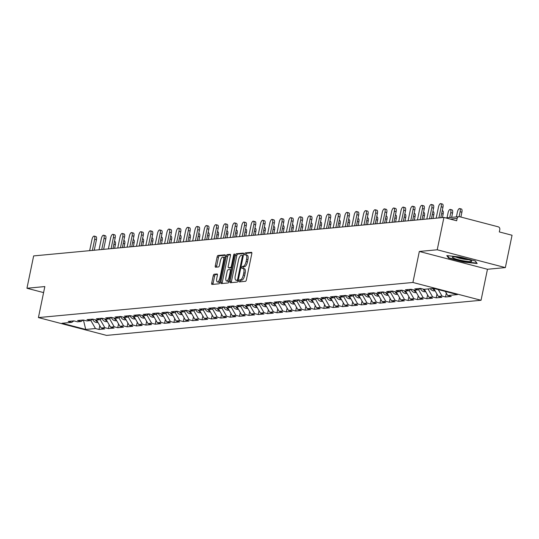 <?xml version="1.0" encoding="UTF-8"?>
<svg xmlns="http://www.w3.org/2000/svg" width="539" height="539" viewBox="0 0 539 539"><rect width="100%" height="100%" fill="white"/><g stroke="black" fill="none" stroke-linecap="round" stroke-linejoin="round"><path stroke-width="0.81" d="M239.04 280.934A1.044 0.391 -75.3 0 0 239.188 281.904A1.044 0.391 -75.3 0 0 239.242 281.904L245.501 281.318A1.489 0.559 -75.3 0 0 246.39 279.815L251.794 253.728A1.489 0.559 -75.3 0 0 251.585 252.34A1.489 0.559 -75.3 0 0 251.504 252.333L245.245 252.919A1.044 0.391 -75.3 0 0 244.618 253.97A1.044 0.391 -75.3 0 0 244.767 254.94A1.044 0.391 -75.3 0 0 244.821 254.947L245.636 254.873A4.777 1.799 -75.3 0 1 245.878 254.893A4.777 1.799 -75.3 0 1 246.559 259.333L246.107 261.509A4.777 1.799 -75.3 0 1 243.264 266.32L242.456 266.401A1.044 0.391 -75.3 0 0 241.829 267.452A1.044 0.391 -75.3 0 0 241.977 268.422A1.044 0.391 -75.3 0 0 242.031 268.429L242.84 268.348A4.777 1.799 -75.3 0 1 243.089 268.368A4.777 1.799 -75.3 0 1 243.769 272.815L243.318 274.984A4.777 1.799 -75.3 0 1 240.468 279.802L239.66 279.876A1.044 0.391 -75.3 0 0 239.04 280.934M244.207 268.705A4.777 1.799 -75.3 0 1 244.45 268.725A4.777 1.799 -75.3 0 1 245.13 273.165L244.679 275.341A4.777 1.799 -75.3 0 1 241.836 280.159L241.021 280.233A1.044 0.391 -75.3 0 0 240.401 281.284A1.044 0.391 -75.3 0 0 240.354 281.803M251.848 252.784L246.606 253.276A1.044 0.391 -75.3 0 0 245.986 254.327A1.044 0.391 -75.3 0 0 245.939 254.907M246.997 255.23A4.777 1.799 -75.3 0 1 247.246 255.243A4.777 1.799 -75.3 0 1 247.92 259.69L247.468 261.86A4.777 1.799 -75.3 0 1 244.625 266.677L243.817 266.751A1.044 0.391 -75.3 0 0 243.19 267.809A1.044 0.391 -75.3 0 0 243.15 268.382M214.118 274.243A1.489 0.559 -75.3 0 0 213.228 275.746L211.712 283.069A1.489 0.559 -75.3 0 0 211.921 284.457A1.489 0.559 -75.3 0 0 212.002 284.457L218.955 283.81A1.489 0.559 -75.3 0 0 219.845 282.301L225.248 256.214A1.489 0.559 -75.3 0 0 225.032 254.826A1.489 0.559 -75.3 0 0 224.958 254.819L218.005 255.473A1.489 0.559 -75.3 0 0 217.116 256.975L215.283 265.821A1.489 0.559 -75.3 0 0 215.499 267.209A1.489 0.559 -75.3 0 0 215.573 267.209L218.551 266.933A1.489 0.559 -75.3 0 0 219.44 265.431L220.35 261.044A3.989 1.502 -75.3 0 1 222.93 257.036A3.989 1.502 -75.3 0 1 223.496 260.748L219.939 277.922A3.989 1.502 -75.3 0 1 217.358 281.931A3.989 1.502 -75.3 0 1 216.793 278.218L217.385 275.355A1.489 0.559 -75.3 0 0 217.17 273.967A1.489 0.559 -75.3 0 0 217.096 273.96L214.118 274.243L215.479 274.6A1.489 0.559 -75.3 0 0 214.589 276.103L213.073 283.42A1.489 0.559 -75.3 0 0 213.026 284.363M419.335 251.457L487.465 269.271L505.353 267.593L437.223 249.779L419.335 251.457L412.914 282.47L38.417 317.579L44.838 286.573L26.95 288.25L33.647 255.91L443.92 217.446L456.661 220.774L457.153 218.41L450.139 219.07M437.223 249.779L443.92 217.446M230.038 281.351A1.489 0.559 -75.3 0 0 230.247 282.739A1.489 0.559 -75.3 0 0 230.328 282.739L237.281 282.092A1.489 0.559 -75.3 0 0 238.171 280.583L243.574 254.496A1.489 0.559 -75.3 0 0 243.358 253.108A1.489 0.559 -75.3 0 0 243.284 253.101L236.331 253.754A1.489 0.559 -75.3 0 0 235.442 255.257L230.038 281.351L231.399 281.702A1.489 0.559 -75.3 0 0 231.352 282.645M228.118 282.948L221.165 283.602A1.489 0.559 -75.3 0 1 221.084 283.595A1.489 0.559 -75.3 0 1 220.875 282.207L226.279 256.119A1.489 0.559 -75.3 0 1 227.168 254.61L230.146 254.334A1.489 0.559 -75.3 0 1 230.22 254.341A1.489 0.559 -75.3 0 1 230.436 255.729L228.24 266.306A1.489 0.559 -75.3 0 0 228.455 267.694A1.489 0.559 -75.3 0 0 228.529 267.701L230.503 267.519A1.489 0.559 -75.3 0 0 231.393 266.01L233.677 254.994A1.044 0.391 -75.3 0 1 234.35 253.95A1.044 0.391 -75.3 0 1 234.499 254.92L229.008 281.446A1.489 0.559 -75.3 0 1 228.118 282.948M412.914 282.47L481.044 300.277L106.547 335.393L38.417 317.579M99.809 325.637L99.014 329.47L104.721 328.931L101.177 328.008L96.569 320.018M99.014 329.47L95.47 328.541L85.721 329.457L62.012 323.259L71.768 322.342L68.224 321.419L73.924 320.88L77.468 321.81L81.133 321.466L77.589 320.537L83.289 320.004L86.833 320.934L90.498 320.59L86.954 319.661L92.654 319.128L96.198 320.051L99.863 319.708L96.319 318.785L102.019 318.246L105.563 319.176L109.228 318.832L105.684 317.902L111.384 317.37L114.928 318.3L118.593 317.956L115.05 317.026L120.749 316.494L124.293 317.417L127.959 317.073L124.415 316.15L130.115 315.611L133.659 316.541L137.324 316.198L133.78 315.268L139.48 314.736L143.024 315.665L146.689 315.322L143.145 314.392L148.845 313.86L152.389 314.783L156.054 314.439L152.51 313.516L158.217 312.977L156.054 314.439M162.825 315.086A5.019 4.602 -95.4 0 1 161.767 313.907L158.217 312.977M161.754 313.907L165.419 313.563L161.875 312.633L167.582 312.101L165.419 313.563M172.19 314.21A5.019 4.602 -95.4 0 1 171.132 313.024L167.582 312.101M171.119 313.031L174.784 312.687L171.24 311.758L176.947 311.225L174.784 312.687M181.555 313.327A5.019 4.602 -95.4 0 1 180.498 312.148L176.947 311.225M180.484 312.148L184.149 311.805L180.605 310.882L186.312 310.343L189.849 311.272L193.514 310.929L189.971 309.999L195.677 309.467L199.214 310.397L202.88 310.053L199.336 309.123L205.042 308.591L202.88 310.053M209.658 310.693A5.019 4.602 -95.4 0 1 208.593 309.514L205.042 308.591M208.58 309.514L212.245 309.17L208.701 308.247L214.407 307.708L212.245 309.17M219.023 309.817A5.019 4.602 -95.4 0 1 217.958 308.638L214.407 307.708M217.951 308.638L221.61 308.295L218.066 307.365L223.773 306.832L221.61 308.295M228.388 308.941A5.019 4.602 -95.4 0 1 227.323 307.756L223.773 306.832M227.317 307.762L230.975 307.419L227.431 306.489L233.138 305.957L230.975 307.419M237.753 308.059A5.019 4.602 -95.4 0 1 236.688 306.88L233.138 305.957M236.682 306.88L240.34 306.536L236.796 305.613L242.503 305.074L240.34 306.536M247.118 307.183A5.019 4.602 -95.4 0 1 246.053 306.004L242.503 305.074M246.047 306.004L249.705 305.66L246.161 304.737L251.868 304.198L249.705 305.66M265.848 305.424A5.019 4.602 -95.4 0 1 264.784 304.245L261.233 303.322L259.07 304.784L255.412 305.128L251.868 304.198M259.07 304.784L255.526 303.855L261.233 303.322M264.777 304.245L268.435 303.902L264.892 302.979L270.598 302.44L268.435 303.902M275.213 304.548A5.019 4.602 -95.4 0 1 274.149 303.369L270.598 302.44M274.142 303.369L277.801 303.026L274.257 302.103L279.963 301.564L277.801 303.026M284.579 303.673A5.019 4.602 -95.4 0 1 283.514 302.487L279.963 301.564M283.507 302.494L287.166 302.15L283.622 301.22L289.328 300.688L287.166 302.15M293.944 302.79A5.019 4.602 -95.4 0 1 292.879 301.611L289.328 300.688M292.872 301.611L296.531 301.267L292.994 300.344L298.694 299.812L296.531 301.267M303.309 301.914A5.019 4.602 -95.4 0 1 302.244 300.735L298.694 299.812M302.238 300.735L305.896 300.391L302.359 299.468L308.059 298.929L305.896 300.391M312.674 301.038A5.019 4.602 -95.4 0 1 311.609 299.852L308.059 298.929M311.603 299.859L315.261 299.516L311.724 298.586L317.424 298.054L315.261 299.516M322.039 300.156A5.019 4.602 -95.4 0 1 320.974 298.977L317.424 298.054M320.968 298.977L324.626 298.633L321.089 297.71L326.789 297.178L324.626 298.633M331.404 299.28A5.019 4.602 -95.4 0 1 330.34 298.101L326.789 297.178M330.333 298.101L333.991 297.757L330.454 296.834L336.154 296.295L339.698 297.225L343.356 296.881L339.819 295.951L345.519 295.419L343.356 296.881M350.134 297.521A5.019 4.602 -95.4 0 1 349.07 296.342L345.519 295.419M349.063 296.342L352.728 295.999L349.184 295.076L354.884 294.543L352.728 295.999M359.5 296.645A5.019 4.602 -95.4 0 1 358.442 295.466L354.884 294.543M358.428 295.466L362.093 295.123L358.55 294.2L364.249 293.661L362.093 295.123M368.865 295.77A5.019 4.602 -95.4 0 1 367.807 294.59L364.249 293.661M367.793 294.59L371.459 294.247L367.915 293.317L373.615 292.785L371.459 294.247M378.23 294.887A5.019 4.602 -95.4 0 1 377.172 293.708L373.615 292.785M377.159 293.708L380.824 293.364L377.28 292.441L382.98 291.909L380.824 293.364M387.595 294.011A5.019 4.602 -95.4 0 1 386.537 292.832L382.98 291.909M386.524 292.832L390.189 292.488L386.645 291.565L392.345 291.026L390.189 292.488M396.96 293.135A5.019 4.602 -95.4 0 1 395.902 291.956L392.345 291.026M395.889 291.956L399.554 291.612L396.01 290.683L401.71 290.15L399.554 291.612M406.325 292.253A5.019 4.602 -95.4 0 1 405.267 291.073L401.71 290.15M405.254 291.073L408.919 290.73L405.375 289.807L411.075 289.275L408.919 290.73M415.69 291.377A5.019 4.602 -95.4 0 1 414.632 290.198L411.075 289.275M414.619 290.198L418.284 289.854L414.74 288.931L420.44 288.392L418.284 289.854M425.055 290.501A5.019 4.602 -95.4 0 1 423.998 289.322L420.44 288.392M423.984 289.322L433.74 288.405L457.449 294.604L447.693 295.52L445.342 291.437M446.326 293.149L445.537 296.976L451.237 296.443L447.693 295.52M445.537 296.976L441.993 296.052L438.328 296.396L433.72 288.405M436.961 294.024L436.166 297.858L441.872 297.319L438.328 296.396M436.166 297.858L432.628 296.928L428.963 297.272L424.355 289.288M427.595 294.9L426.8 298.734L432.507 298.202L428.963 297.272M426.8 298.734L423.263 297.811L419.598 298.155L414.99 290.164M418.23 295.783L417.435 299.61L423.142 299.078L419.598 298.155M417.435 299.61L413.898 298.687L410.233 299.03L405.624 291.04M408.865 296.659L408.07 300.493L413.777 299.953L410.233 299.03M408.07 300.493L404.533 299.563L400.868 299.906L396.259 291.922M399.5 297.535L398.705 301.368L404.412 300.836L400.868 299.906M398.705 301.368L395.168 300.445L391.503 300.789L386.894 292.798M390.135 298.417L389.34 302.244L395.047 301.712L391.503 300.789M389.34 302.244L385.796 301.321L382.138 301.665L377.529 293.674M380.77 299.293L379.975 303.127L385.681 302.588L382.138 301.665M379.975 303.127L376.431 302.197L372.772 302.541L368.164 294.55M371.405 300.169L370.61 304.003L376.316 303.47L372.772 302.541M370.61 304.003L367.066 303.08L363.407 303.423L358.799 295.433M362.04 301.052L361.245 304.879L366.951 304.346L363.407 303.423M361.245 304.879L357.701 303.956L354.042 304.299L349.434 296.309M352.674 301.928L351.879 305.761L357.586 305.222L354.042 304.299M351.879 305.761L348.335 304.831L344.677 305.175L340.069 297.184M343.309 302.803L342.514 306.637L348.221 306.105L344.677 305.175M342.514 306.637L338.97 305.714L335.312 306.058L330.703 298.067M333.944 303.686L333.149 307.513L338.856 306.981L335.312 306.058M333.149 307.513L329.605 306.59L325.947 306.934L321.338 298.943M324.579 304.562L323.784 308.396L329.491 307.857L325.947 306.934M323.784 308.396L320.24 307.466L316.582 307.809L311.973 299.819M315.214 305.438L314.419 309.271L320.126 308.739L316.582 307.809M314.419 309.271L310.875 308.348L307.217 308.692L302.608 300.701M305.849 306.32L305.054 310.147L310.76 309.615L307.217 308.692M305.054 310.147L301.51 309.224L297.851 309.568L293.243 301.577M296.484 307.196L295.689 311.03L301.389 310.491L297.851 309.568M295.689 311.03L292.145 310.1L288.486 310.444L283.878 302.453M287.119 308.072L286.324 311.906L292.023 311.374L288.486 310.444M286.324 311.906L282.78 310.983L279.121 311.326L274.513 303.336M277.753 308.955L276.958 312.782L282.658 312.249L279.121 311.326M276.958 312.782L273.414 311.859L269.756 312.202L265.148 304.212M268.388 309.831L267.593 313.664L273.293 313.125L269.756 312.202M267.593 313.664L264.049 312.735L260.391 313.078L255.782 305.087M259.023 310.707L258.228 314.54L263.928 314.008L260.391 313.078M258.228 314.54L254.684 313.617L251.026 313.954L246.417 305.97M249.658 311.589L248.863 315.416L254.563 314.884L251.026 313.954M248.863 315.416L245.319 314.493L241.654 314.837L237.052 306.846M240.293 312.465L239.498 316.299L245.198 315.76L241.654 314.837M239.498 316.299L235.954 315.369L232.289 315.713L227.687 307.722M230.928 313.341L230.133 317.175L235.833 316.642L232.289 315.713M230.133 317.175L226.589 316.252L222.924 316.588L218.322 308.604M221.563 314.224L220.768 318.05L226.468 317.518L222.924 316.588M220.768 318.05L217.224 317.127L213.559 317.471L208.957 309.48M212.191 315.099L211.403 318.933L217.102 318.394L213.559 317.471M211.403 318.933L207.859 318.003L204.193 318.347L199.592 310.356M202.826 315.975L202.037 319.809L207.737 319.277L204.193 318.347M202.037 319.809L198.493 318.886L194.828 319.223L190.227 311.239M193.461 316.858L192.672 320.685L198.372 320.153L194.828 319.223M192.672 320.685L189.128 319.762L185.463 320.105L180.861 312.115M184.095 317.734L183.307 321.567L189.007 321.028L185.463 320.105M183.307 321.567L179.763 320.638L176.098 320.981L171.496 312.991M174.73 318.61L173.942 322.443L179.642 321.911L176.098 320.981M173.942 322.443L170.398 321.513L166.733 321.857L162.131 313.873M165.365 319.492L164.577 323.319L170.277 322.787L166.733 321.857M164.577 323.319L161.033 322.396L157.368 322.74L152.766 314.749M156 320.368L155.212 324.202L160.912 323.663L157.368 322.74M155.212 324.202L151.668 323.272L148.003 323.616L143.394 315.625M146.635 321.244L145.84 325.078L151.547 324.545L148.003 323.616M145.84 325.078L142.303 324.148L138.638 324.491L134.029 316.508M137.27 322.127L136.475 325.954L142.181 325.421L138.638 324.491M136.475 325.954L132.938 325.03L129.272 325.374L124.664 317.383M127.905 323.002L127.11 326.836L132.816 326.297L129.272 325.374M127.11 326.836L123.572 325.906L119.907 326.25L115.299 318.259M118.54 323.878L117.745 327.712L123.451 327.18L119.907 326.25M117.745 327.712L114.207 326.782L110.542 327.126L105.934 319.142M109.174 324.761L108.379 328.588L114.086 328.056L110.542 327.126M108.379 328.588L104.842 327.665L101.177 328.008M83.302 320.004L81.133 321.466M104.842 327.665L100.146 319.519M92.668 319.128L90.498 320.59M114.207 326.782L109.511 318.643M102.033 318.253L99.863 319.708M123.572 325.906L118.876 317.761M111.398 317.37L109.228 318.832M132.938 325.03L128.242 316.885M120.763 316.494L118.593 317.956M142.303 324.148L137.607 316.009M130.128 315.618L127.959 317.073M151.668 323.272L146.972 315.126M139.493 314.736L137.324 316.198M161.033 322.396L156.337 314.25M148.858 313.86L146.689 315.322M170.398 321.513L165.702 313.375M179.763 320.638L175.067 312.492M189.128 319.762L184.432 311.616M198.493 318.886L193.797 310.74M186.319 310.349L184.149 311.805M207.859 318.003L203.163 309.858M195.684 309.474L193.514 310.929M217.224 317.127L212.528 308.982M226.589 316.252L221.893 308.106M235.954 315.369L231.258 307.223M245.319 314.493L240.623 306.347M254.684 313.617L249.988 305.472M264.049 312.735L259.353 304.589M273.414 311.859L268.718 303.713M282.78 310.983L278.084 302.837M292.145 310.1L287.449 301.955M301.51 309.224L296.814 301.079M310.875 308.348L306.179 300.203M320.24 307.466L315.544 299.327M329.605 306.59L324.909 298.444M338.97 305.714L334.274 297.568M348.335 304.831L343.639 296.693M336.168 296.302L333.991 297.757M357.701 303.956L353.005 295.81M367.066 303.08L362.37 294.934M376.431 302.197L371.742 294.058M385.796 301.321L381.107 293.176M395.168 300.445L390.472 292.3M404.533 299.563L399.837 291.424M413.898 298.687L409.202 290.541M423.263 297.811L418.567 289.665M432.628 296.928L428.02 288.944M441.993 296.052L438.261 289.584M505.353 267.593L512.05 235.253L499.309 231.925L499.801 229.56A2.277 2.095 84.6 0 0 498.211 226.811L459.652 216.732A2.277 2.095 84.6 0 0 457.153 218.41M26.95 288.25L43.592 292.603M487.465 269.271L481.044 300.277M73.937 320.887L71.768 322.342M95.47 328.541L90.781 320.395M85.721 329.457L83.444 320.045M477.163 263.531L475.371 261.004L460.185 257.029L446.797 255.594L448.596 258.12L463.783 262.089L477.163 263.531M243.628 253.552L237.692 254.112A1.489 0.559 -75.3 0 0 236.803 255.614L231.399 281.702M237.052 280.125A1.044 0.391 -75.3 0 0 237.679 279.067L242.415 256.166A1.044 0.391 -75.3 0 0 242.267 255.196A1.044 0.391 -75.3 0 0 242.213 255.19L241.364 255.27A4.777 1.799 -75.3 0 0 238.514 260.088L235.273 275.739A4.777 1.799 -75.3 0 0 235.954 280.186A4.777 1.799 -75.3 0 0 236.197 280.199L238.204 280.421M237.093 280.435A4.777 1.799 -75.3 0 0 237.315 280.536A4.777 1.799 -75.3 0 0 237.564 280.556L236.197 280.199M238.191 280.502L237.564 280.556M230.483 254.785L228.529 254.967A1.489 0.559 -75.3 0 0 227.64 256.476L222.236 282.564A1.489 0.559 -75.3 0 0 222.189 283.507M229.749 268.018A1.489 0.559 -75.3 0 0 229.816 268.051A1.489 0.559 -75.3 0 0 229.89 268.058L231.817 267.876M225.969 277.289A3.989 1.502 -75.3 0 0 226.535 281.001A3.989 1.502 -75.3 0 0 229.122 276.992L230.375 270.942A1.489 0.559 -75.3 0 0 230.16 269.554A1.489 0.559 -75.3 0 0 230.086 269.547L228.112 269.729A1.489 0.559 -75.3 0 0 227.222 271.238L225.969 277.289M226.535 281.001L227.896 281.358A3.989 1.502 -75.3 0 0 229.196 280.529M217.433 274.412L215.479 274.6M217.358 281.931L218.719 282.288A3.989 1.502 -75.3 0 0 220.02 281.459M224.871 258.046A3.989 1.502 -75.3 0 0 224.298 257.393L222.93 257.036M225.302 255.27L219.366 255.83A1.489 0.559 -75.3 0 0 218.477 257.332L216.644 266.172A1.489 0.559 -75.3 0 0 216.597 267.115M463.857 261.718L463.783 262.089M448.744 257.406L448.596 258.12M459.639 208.559L461.411 209.024A3.423 1.287 104.7 0 1 461.896 212.204L460.124 211.739A3.423 1.287 -75.3 0 0 459.639 208.559A3.423 1.287 -75.3 0 0 457.422 211.995L456.405 216.921M459.107 216.671L460.124 211.739M460.892 217.055L461.896 212.204M440.7 203.607L442.472 204.072A3.423 1.287 104.7 0 1 442.957 207.252L441.185 206.787A3.423 1.287 -75.3 0 0 440.7 203.607A3.423 1.287 -75.3 0 0 438.483 207.043L436.179 218.167M442.957 207.252L440.787 217.736M441.185 206.787L438.881 217.918M470.904 261.577A9.877 1.24 -168.3 0 0 471.537 260.95A9.877 1.24 -168.3 0 0 463.102 258.221A9.877 1.24 -168.3 0 0 453.184 256.948A9.877 1.24 -168.3 0 0 452.659 257.042A9.877 1.24 -168.3 0 0 458.898 259.825A9.877 1.24 -168.3 0 0 470.904 261.577M475.23 260.964L476.752 263.113L463.789 261.711L449.075 257.871L447.511 255.668M455.792 257.022A7.479 0.943 -168.3 0 0 462.132 258.841A7.479 0.943 -168.3 0 0 468.674 259.69M450.274 209.435L452.046 209.9A3.423 1.287 104.7 0 1 452.531 213.08L450.759 212.622A3.423 1.287 -75.3 0 0 450.274 209.435A3.423 1.287 -75.3 0 0 448.057 212.871L447.04 217.796M434.421 289.618A5.019 4.602 -95.4 0 1 433.363 288.439M449.742 217.54L450.759 212.622M434.852 290.366A5.019 4.602 -95.4 0 1 432.642 288.506M435.114 290.824L434.555 290.878A5.019 4.602 -95.4 0 1 430.331 288.722M451.642 217.365L452.531 213.08M442.249 210.668L442.681 210.776A3.423 1.287 104.7 0 1 443.166 213.963L441.65 213.565M425.487 291.242A5.019 4.602 -95.4 0 1 423.095 289.086M425.749 291.707L425.19 291.754A5.019 4.602 -95.4 0 1 420.4 288.432M442.418 217.588L443.166 213.963M432.884 211.544L433.316 211.659A3.423 1.287 104.7 0 1 433.801 214.839L432.285 214.441M416.121 292.118A5.019 4.602 -95.4 0 1 413.73 289.969M416.384 292.583L415.825 292.637A5.019 4.602 -95.4 0 1 411.035 289.308M433.053 218.463L433.801 214.839M423.519 212.42L423.95 212.534A3.423 1.287 104.7 0 1 424.436 215.715L422.92 215.324M406.756 293A5.019 4.602 -95.4 0 1 404.365 290.844M407.019 293.459L406.46 293.512A5.019 4.602 -95.4 0 1 401.67 290.191M423.681 219.339L424.436 215.715M414.154 213.303L414.585 213.41A3.423 1.287 104.7 0 1 415.07 216.597L413.554 216.2M397.391 293.876A5.019 4.602 -95.4 0 1 394.999 291.72M397.654 294.341L397.095 294.388A5.019 4.602 -95.4 0 1 392.304 291.067M414.316 220.222L415.07 216.597M431.335 204.483L433.107 204.948A3.423 1.287 104.7 0 1 433.592 208.135L431.82 207.67A3.423 1.287 -75.3 0 0 431.335 204.483A3.423 1.287 -75.3 0 0 429.118 207.919L426.814 219.05M433.592 208.135L431.422 218.618M431.82 207.67L429.516 218.794M421.97 205.366L423.742 205.831A3.423 1.287 104.7 0 1 424.227 209.011L422.455 208.546A3.423 1.287 -75.3 0 0 421.97 205.366A3.423 1.287 -75.3 0 0 419.753 208.802L417.449 219.925M424.227 209.011L422.057 219.494M422.455 208.546L420.15 219.669M412.604 206.242L414.376 206.707A3.423 1.287 104.7 0 1 414.862 209.887L413.09 209.422A3.423 1.287 -75.3 0 0 412.604 206.242A3.423 1.287 -75.3 0 0 410.388 209.678L408.084 220.801M414.862 209.887L412.692 220.37M413.09 209.422L410.785 220.552M403.239 207.117L405.011 207.582A3.423 1.287 104.7 0 1 405.496 210.769L403.724 210.304A3.423 1.287 -75.3 0 0 403.239 207.117A3.423 1.287 -75.3 0 0 401.023 210.554L398.719 221.684M405.496 210.769L403.327 221.253M403.724 210.304L401.42 221.428M393.874 208L395.646 208.465A3.423 1.287 104.7 0 1 396.131 211.645L394.359 211.18A3.423 1.287 -75.3 0 0 393.874 208A3.423 1.287 -75.3 0 0 391.658 211.436L389.353 222.56M396.131 211.645L393.955 222.129M394.359 211.18L392.055 222.304M404.789 214.178L405.22 214.293A3.423 1.287 104.7 0 1 405.705 217.473L404.189 217.076M388.026 294.752A5.019 4.602 -95.4 0 1 385.634 292.596M388.289 295.217L387.723 295.271A5.019 4.602 -95.4 0 1 382.939 291.943M404.951 221.098L405.705 217.473M384.509 208.876L386.281 209.341A3.423 1.287 104.7 0 1 386.766 212.521L384.994 212.056A3.423 1.287 -75.3 0 0 384.509 208.876A3.423 1.287 -75.3 0 0 382.292 212.312L379.988 223.436M386.766 212.521L384.59 223.005M384.994 212.056L382.69 223.186M395.424 215.054L395.855 215.169A3.423 1.287 104.7 0 1 396.34 218.349L394.824 217.958M378.661 295.635A5.019 4.602 -95.4 0 1 376.269 293.479M378.924 296.093L378.358 296.147A5.019 4.602 -95.4 0 1 373.574 292.825M395.586 221.974L396.34 218.349M375.144 209.752L376.916 210.217A3.423 1.287 104.7 0 1 377.401 213.404L375.629 212.939A3.423 1.287 -75.3 0 0 375.144 209.752A3.423 1.287 -75.3 0 0 372.927 213.188L370.623 224.318M377.401 213.404L375.225 223.887M375.629 212.939L373.325 224.062M386.059 215.937L386.49 216.045A3.423 1.287 104.7 0 1 386.975 219.232L385.459 218.834M369.296 296.511A5.019 4.602 -95.4 0 1 366.904 294.355M369.559 296.976L368.993 297.023A5.019 4.602 -95.4 0 1 364.209 293.701M386.22 222.856L386.975 219.232M365.779 210.634L367.551 211.099A3.423 1.287 104.7 0 1 368.036 214.279L366.264 213.815A3.423 1.287 -75.3 0 0 365.779 210.634A3.423 1.287 -75.3 0 0 363.562 214.071L361.258 225.194M368.036 214.279L365.86 224.763M366.264 213.815L363.96 224.938M376.694 216.813L377.125 216.927A3.423 1.287 104.7 0 1 377.61 220.107L376.094 219.71M359.931 297.387A5.019 4.602 -95.4 0 1 357.539 295.231M360.193 297.851L359.628 297.905A5.019 4.602 -95.4 0 1 354.844 294.577M376.855 223.732L377.61 220.107M356.414 211.51L358.186 211.975A3.423 1.287 104.7 0 1 358.671 215.155L356.899 214.69A3.423 1.287 -75.3 0 0 356.414 211.51A3.423 1.287 -75.3 0 0 354.197 214.946L351.893 226.07M358.671 215.155L356.495 225.639M356.899 214.69L354.595 225.821M367.329 217.689L367.76 217.803A3.423 1.287 104.7 0 1 368.245 220.983L366.729 220.592M350.566 298.269A5.019 4.602 -95.4 0 1 348.174 296.113M350.828 298.727L350.262 298.781A5.019 4.602 -95.4 0 1 345.479 295.46M367.49 224.608L368.245 220.983M347.049 212.386L348.814 212.851A3.423 1.287 104.7 0 1 349.306 216.031L347.534 215.573A3.423 1.287 -75.3 0 0 347.049 212.386A3.423 1.287 -75.3 0 0 344.832 215.822L342.528 226.953M349.306 216.031L347.129 226.521M347.534 215.573L345.229 226.697M357.963 218.571L358.395 218.679A3.423 1.287 104.7 0 1 358.88 221.866L357.364 221.468M340.769 298.404A5.019 4.602 -95.4 0 1 339.705 297.225M341.2 299.145A5.019 4.602 -95.4 0 1 338.809 296.989M341.463 299.61L340.897 299.657A5.019 4.602 -95.4 0 1 336.114 296.335M358.125 225.491L358.88 221.866M337.683 213.269L339.449 213.727A3.423 1.287 104.7 0 1 339.941 216.914L338.169 216.449A3.423 1.287 -75.3 0 0 337.683 213.269A3.423 1.287 -75.3 0 0 335.467 216.705L333.163 227.829M339.941 216.914L337.764 227.397M338.169 216.449L335.864 227.573M348.598 219.447L349.029 219.562A3.423 1.287 104.7 0 1 349.515 222.742L347.999 222.344M331.835 300.021A5.019 4.602 -95.4 0 1 329.444 297.865M332.098 300.486L331.532 300.54A5.019 4.602 -95.4 0 1 326.749 297.211M348.76 226.367L349.515 222.742M328.318 214.145L330.084 214.61A3.423 1.287 104.7 0 1 330.575 217.79L328.803 217.325A3.423 1.287 -75.3 0 0 328.318 214.145A3.423 1.287 -75.3 0 0 326.102 217.581L323.798 228.704M330.575 217.79L328.399 228.273M328.803 217.325L326.499 228.455M339.233 220.323L339.658 220.438A3.423 1.287 104.7 0 1 340.149 223.618L338.633 223.227M322.47 300.903A5.019 4.602 -95.4 0 1 320.078 298.747M322.733 301.362L322.167 301.416A5.019 4.602 -95.4 0 1 317.383 298.094M339.395 227.242L340.149 223.618M318.947 215.021L320.718 215.485A3.423 1.287 104.7 0 1 321.204 218.666L319.438 218.207A3.423 1.287 -75.3 0 0 318.947 215.021A3.423 1.287 -75.3 0 0 316.737 218.457L314.432 229.587M321.204 218.666L319.034 229.156M319.438 218.207L317.134 229.331M329.868 221.206L330.292 221.313A3.423 1.287 104.7 0 1 330.784 224.5L329.268 224.103M313.098 301.779A5.019 4.602 -95.4 0 1 310.713 299.623M313.368 302.244L312.802 302.291A5.019 4.602 -95.4 0 1 308.018 298.97M330.03 228.125L330.784 224.5M309.581 215.903L311.353 216.361A3.423 1.287 104.7 0 1 311.838 219.548L310.073 219.083A3.423 1.287 -75.3 0 0 309.581 215.903A3.423 1.287 -75.3 0 0 307.371 219.339L305.067 230.463M311.838 219.548L309.669 230.032M310.073 219.083L307.769 230.207M320.503 222.081L320.927 222.196A3.423 1.287 104.7 0 1 321.419 225.376L319.903 224.979M303.733 302.655A5.019 4.602 -95.4 0 1 301.348 300.499M304.003 303.12L303.437 303.174A5.019 4.602 -95.4 0 1 298.653 299.846M320.665 229.001L321.419 225.376M300.216 216.779L301.988 217.244A3.423 1.287 104.7 0 1 302.473 220.424L300.708 219.959A3.423 1.287 -75.3 0 0 300.216 216.779A3.423 1.287 -75.3 0 0 298.006 220.215L295.702 231.339M302.473 220.424L300.304 230.908M300.708 219.959L298.404 231.09M311.138 222.957L311.562 223.072A3.423 1.287 104.7 0 1 312.047 226.252L310.531 225.861M294.368 303.538A5.019 4.602 -95.4 0 1 291.983 301.382M294.638 303.996L294.072 304.05A5.019 4.602 -95.4 0 1 289.281 300.728M311.299 229.877L312.047 226.252M290.851 217.655L292.623 218.12A3.423 1.287 104.7 0 1 293.108 221.3L291.336 220.842A3.423 1.287 -75.3 0 0 290.851 217.655A3.423 1.287 -75.3 0 0 288.641 221.091L286.337 232.221M293.108 221.3L290.939 231.79M291.336 220.842L289.039 231.965M301.773 223.84L302.197 223.948A3.423 1.287 104.7 0 1 302.682 227.135L301.166 226.737M285.003 304.414A5.019 4.602 -95.4 0 1 282.618 302.258M285.272 304.879L284.707 304.926A5.019 4.602 -95.4 0 1 279.916 301.604M301.934 230.759L302.682 227.135M281.486 218.538L283.258 218.996A3.423 1.287 104.7 0 1 283.743 222.183L281.971 221.718A3.423 1.287 -75.3 0 0 281.486 218.538A3.423 1.287 -75.3 0 0 279.269 221.974L276.972 233.097M283.743 222.183L281.574 232.666M281.971 221.718L279.667 232.841M292.401 224.716L292.832 224.83A3.423 1.287 104.7 0 1 293.317 228.01L291.801 227.613M275.638 305.29A5.019 4.602 -95.4 0 1 273.253 303.134M275.907 305.754L275.341 305.808A5.019 4.602 -95.4 0 1 270.551 302.48M292.569 231.635L293.317 228.01M272.121 219.413L273.893 219.878A3.423 1.287 104.7 0 1 274.378 223.058L272.606 222.594A3.423 1.287 -75.3 0 0 272.121 219.413A3.423 1.287 -75.3 0 0 269.904 222.85L267.6 233.973M274.378 223.058L272.208 233.542M272.606 222.594L270.302 233.724M283.036 225.592L283.467 225.706A3.423 1.287 104.7 0 1 283.952 228.886L282.436 228.489M266.273 306.165A5.019 4.602 -95.4 0 1 263.888 304.016M266.542 306.63L265.976 306.684A5.019 4.602 -95.4 0 1 261.186 303.363M283.204 232.511L283.952 228.886M262.756 220.289L264.528 220.754A3.423 1.287 104.7 0 1 265.013 223.934L263.241 223.476A3.423 1.287 -75.3 0 0 262.756 220.289A3.423 1.287 -75.3 0 0 260.539 223.725L258.235 234.856M265.013 223.934L262.843 234.425M263.241 223.476L260.937 234.6M273.671 226.474L274.102 226.582A3.423 1.287 104.7 0 1 274.587 229.769L273.071 229.371M256.483 306.307A5.019 4.602 -95.4 0 1 255.419 305.121M256.908 307.048A5.019 4.602 -95.4 0 1 254.523 304.892M257.177 307.506L256.611 307.56A5.019 4.602 -95.4 0 1 251.821 304.239M273.839 233.394L274.587 229.769M253.391 221.172L255.163 221.63A3.423 1.287 104.7 0 1 255.648 224.817L253.876 224.352A3.423 1.287 -75.3 0 0 253.391 221.172A3.423 1.287 -75.3 0 0 251.174 224.608L248.87 235.732M255.648 224.817L253.478 235.3M253.876 224.352L251.572 235.476M264.305 227.35L264.737 227.465A3.423 1.287 104.7 0 1 265.222 230.645L263.706 230.247M247.542 307.924A5.019 4.602 -95.4 0 1 245.157 305.768M247.812 308.389L247.246 308.443A5.019 4.602 -95.4 0 1 242.456 305.114M264.474 234.27L265.222 230.645M244.026 222.048L245.797 222.513A3.423 1.287 104.7 0 1 246.283 225.693L244.511 225.228A3.423 1.287 -75.3 0 0 244.026 222.048A3.423 1.287 -75.3 0 0 241.809 225.484L239.505 236.608M246.283 225.693L244.113 236.176M244.511 225.228L242.206 236.358M254.94 228.226L255.371 228.341A3.423 1.287 104.7 0 1 255.857 231.521L254.341 231.123M238.177 308.8A5.019 4.602 -95.4 0 1 235.792 306.651M238.447 309.265L237.881 309.319A5.019 4.602 -95.4 0 1 233.091 305.997M255.109 235.145L255.857 231.521M234.66 222.924L236.432 223.389A3.423 1.287 104.7 0 1 236.917 226.569L235.145 226.111A3.423 1.287 -75.3 0 0 234.66 222.924A3.423 1.287 -75.3 0 0 232.444 226.36L230.14 237.49M236.917 226.569L234.748 237.059M235.145 226.111L232.841 237.234M245.575 229.109L246.006 229.216A3.423 1.287 104.7 0 1 246.491 232.403L244.976 232.006M228.812 309.682A5.019 4.602 -95.4 0 1 226.427 307.526M229.082 310.141L228.516 310.194A5.019 4.602 -95.4 0 1 223.725 306.873M245.744 236.028L246.491 232.403M225.295 223.806L227.067 224.264A3.423 1.287 104.7 0 1 227.552 227.451L225.78 226.986A3.423 1.287 -75.3 0 0 225.295 223.806A3.423 1.287 -75.3 0 0 223.079 227.242L220.774 238.366M227.552 227.451L225.383 237.935M225.78 226.986L223.476 238.11M236.21 229.985L236.641 230.099A3.423 1.287 104.7 0 1 237.126 233.279L235.61 232.882M219.447 310.558A5.019 4.602 -95.4 0 1 217.055 308.402M219.717 311.023L219.151 311.077A5.019 4.602 -95.4 0 1 214.36 307.749M236.378 236.904L237.126 233.279M215.93 224.682L217.702 225.147A3.423 1.287 104.7 0 1 218.187 228.327L216.415 227.862A3.423 1.287 -75.3 0 0 215.93 224.682A3.423 1.287 -75.3 0 0 213.713 228.118L211.409 239.242M218.187 228.327L216.018 238.811M216.415 227.862L214.111 238.993M226.845 230.86L227.276 230.975A3.423 1.287 104.7 0 1 227.761 234.155L226.245 233.758M210.082 311.434A5.019 4.602 -95.4 0 1 207.69 309.285M210.351 311.899L209.786 311.953A5.019 4.602 -95.4 0 1 204.995 308.631M227.013 237.78L227.761 234.155M206.565 225.558L208.337 226.023A3.423 1.287 104.7 0 1 208.822 229.203L207.05 228.745A3.423 1.287 -75.3 0 0 206.565 225.558A3.423 1.287 -75.3 0 0 204.348 228.994L202.044 240.124M208.822 229.203L206.653 239.687M207.05 228.745L204.746 239.868M217.48 231.743L217.911 231.851A3.423 1.287 104.7 0 1 218.396 235.038L216.88 234.64M200.292 311.576A5.019 4.602 -95.4 0 1 199.228 310.39M200.717 312.317A5.019 4.602 -95.4 0 1 198.325 310.161M200.986 312.775L200.42 312.829A5.019 4.602 -95.4 0 1 195.63 309.507M217.648 238.656L218.396 235.038M197.2 226.441L198.972 226.899A3.423 1.287 104.7 0 1 199.457 230.086L197.685 229.621A3.423 1.287 -75.3 0 0 197.2 226.441A3.423 1.287 -75.3 0 0 194.983 229.877L192.679 241M199.457 230.086L197.287 240.569M197.685 229.621L195.381 240.744M208.115 232.619L208.546 232.733A3.423 1.287 104.7 0 1 209.031 235.914L207.515 235.516M190.927 312.452A5.019 4.602 -95.4 0 1 189.863 311.272M191.352 313.193A5.019 4.602 -95.4 0 1 188.96 311.037M191.621 313.658L191.055 313.711A5.019 4.602 -95.4 0 1 186.265 310.383M208.283 239.538L209.031 235.914M187.835 227.317L189.607 227.781A3.423 1.287 104.7 0 1 190.092 230.962L188.32 230.497A3.423 1.287 -75.3 0 0 187.835 227.317A3.423 1.287 -75.3 0 0 185.618 230.753L183.314 241.876M190.092 230.962L187.922 241.445M188.32 230.497L186.016 241.627M198.75 233.495L199.181 233.609A3.423 1.287 104.7 0 1 199.666 236.789L198.15 236.392M181.987 314.069A5.019 4.602 -95.4 0 1 179.595 311.919M182.256 314.533L181.69 314.587A5.019 4.602 -95.4 0 1 176.9 311.266M198.918 240.414L199.666 236.789M178.47 228.192L180.242 228.657A3.423 1.287 104.7 0 1 180.727 231.837L178.955 231.379A3.423 1.287 -75.3 0 0 178.47 228.192A3.423 1.287 -75.3 0 0 176.253 231.629L173.949 242.759M180.727 231.837L178.557 242.321M178.955 231.379L176.651 242.503M189.384 234.377L189.816 234.485A3.423 1.287 104.7 0 1 190.301 237.672L188.785 237.275M172.621 314.951A5.019 4.602 -95.4 0 1 170.23 312.795M172.891 315.409L172.325 315.463A5.019 4.602 -95.4 0 1 167.535 312.142M189.553 241.29L190.301 237.672M169.105 229.075L170.876 229.533A3.423 1.287 104.7 0 1 171.362 232.72L169.59 232.255A3.423 1.287 -75.3 0 0 169.105 229.075A3.423 1.287 -75.3 0 0 166.888 232.511L164.584 243.635M171.362 232.72L169.192 243.204M169.59 232.255L167.285 243.379M180.019 235.253L180.45 235.368A3.423 1.287 104.7 0 1 180.936 238.548L179.42 238.15M163.256 315.827A5.019 4.602 -95.4 0 1 160.865 313.671M163.526 316.292L162.96 316.346A5.019 4.602 -95.4 0 1 158.17 313.018M180.188 242.173L180.936 238.548M159.739 229.951L161.511 230.416A3.423 1.287 104.7 0 1 161.996 233.596L160.224 233.131A3.423 1.287 -75.3 0 0 159.739 229.951A3.423 1.287 -75.3 0 0 157.523 233.387L155.219 244.511M161.996 233.596L159.827 244.079M160.224 233.131L157.92 244.261M170.654 236.129L171.085 236.244A3.423 1.287 104.7 0 1 171.57 239.424L170.054 239.026M153.46 315.962A5.019 4.602 -95.4 0 1 152.402 314.783M153.891 316.703A5.019 4.602 -95.4 0 1 151.499 314.554M154.161 317.168L153.595 317.222A5.019 4.602 -95.4 0 1 148.804 313.9M170.823 243.049L171.57 239.424M150.374 230.827L152.146 231.292A3.423 1.287 104.7 0 1 152.631 234.472L150.859 234.014A3.423 1.287 -75.3 0 0 150.374 230.827A3.423 1.287 -75.3 0 0 148.158 234.263L145.853 245.393M152.631 234.472L150.462 244.955M150.859 234.014L148.555 245.137M161.289 237.012L161.72 237.12A3.423 1.287 104.7 0 1 162.205 240.306L160.689 239.909M144.095 316.844A5.019 4.602 -95.4 0 1 143.037 315.659M144.526 317.586A5.019 4.602 -95.4 0 1 142.134 315.43M144.796 318.044L144.23 318.098A5.019 4.602 -95.4 0 1 139.439 314.776M161.457 243.924L162.205 240.306M141.009 231.709L142.781 232.168A3.423 1.287 104.7 0 1 143.266 235.354L141.494 234.889A3.423 1.287 -75.3 0 0 141.009 231.709A3.423 1.287 -75.3 0 0 138.792 235.145L136.488 246.269M143.266 235.354L141.097 245.838M141.494 234.889L139.19 246.013M151.924 237.888L152.355 238.002A3.423 1.287 104.7 0 1 152.84 241.182L151.324 240.785M134.73 317.72A5.019 4.602 -95.4 0 1 133.672 316.541M135.161 318.461A5.019 4.602 -95.4 0 1 132.769 316.305M135.424 318.926L134.865 318.98A5.019 4.602 -95.4 0 1 130.074 315.652M152.092 244.807L152.84 241.182M131.644 232.585L133.416 233.05A3.423 1.287 104.7 0 1 133.901 236.23L132.129 235.765A3.423 1.287 -75.3 0 0 131.644 232.585A3.423 1.287 -75.3 0 0 129.427 236.021L127.123 247.145M133.901 236.23L131.732 246.714M132.129 235.765L129.825 246.896M142.559 238.764L142.99 238.878A3.423 1.287 104.7 0 1 143.475 242.058L141.959 241.661M125.365 318.596A5.019 4.602 -95.4 0 1 124.307 317.417M125.796 319.337A5.019 4.602 -95.4 0 1 123.404 317.188M126.059 319.802L125.499 319.856A5.019 4.602 -95.4 0 1 120.709 316.534M142.727 245.683L143.475 242.058M122.279 233.461L124.051 233.926A3.423 1.287 104.7 0 1 124.536 237.106L122.764 236.648A3.423 1.287 -75.3 0 0 122.279 233.461A3.423 1.287 -75.3 0 0 120.062 236.897L117.758 248.028M124.536 237.106L122.366 247.59M122.764 236.648L120.46 247.772M133.194 239.646L133.625 239.754A3.423 1.287 104.7 0 1 134.11 242.941L132.594 242.543M116 319.479A5.019 4.602 -95.4 0 1 114.942 318.293M116.431 320.22A5.019 4.602 -95.4 0 1 114.039 318.064M116.693 320.678L116.134 320.732A5.019 4.602 -95.4 0 1 111.344 317.41M133.355 246.559L134.11 242.941M112.914 234.344L114.686 234.802A3.423 1.287 104.7 0 1 115.171 237.989L113.399 237.524A3.423 1.287 -75.3 0 0 112.914 234.344A3.423 1.287 -75.3 0 0 110.697 237.78L108.393 248.903M115.171 237.989L113.001 248.472M113.399 237.524L111.095 248.647M123.829 240.522L124.26 240.637A3.423 1.287 104.7 0 1 124.745 243.817L123.229 243.419M106.634 320.355A5.019 4.602 -95.4 0 1 105.577 319.176M107.066 321.096A5.019 4.602 -95.4 0 1 104.674 318.94M107.328 321.561L106.769 321.615A5.019 4.602 -95.4 0 1 101.979 318.286M123.99 247.441L124.745 243.817M103.549 235.22L105.321 235.684A3.423 1.287 104.7 0 1 105.806 238.865L104.034 238.4A3.423 1.287 -75.3 0 0 103.549 235.22A3.423 1.287 -75.3 0 0 101.332 238.656L99.028 249.779M105.806 238.865L103.629 249.348M104.034 238.4L101.73 249.53M114.463 241.398L114.895 241.512A3.423 1.287 104.7 0 1 115.38 244.693L113.864 244.295M97.269 321.231A5.019 4.602 -95.4 0 1 96.212 320.051M97.7 321.972A5.019 4.602 -95.4 0 1 95.309 319.822M97.963 322.437L97.397 322.49A5.019 4.602 -95.4 0 1 92.614 319.169M114.625 248.317L115.38 244.693M94.184 236.095L95.955 236.56A3.423 1.287 104.7 0 1 96.441 239.74L94.669 239.282A3.423 1.287 -75.3 0 0 94.184 236.095A3.423 1.287 -75.3 0 0 91.967 239.532L89.663 250.662M96.441 239.74L94.264 250.224M94.669 239.282L92.364 250.406M241.836 280.159L240.468 279.802M244.679 275.341L243.318 274.984M245.13 273.165L243.769 272.815M243.817 266.751L242.456 266.401M244.625 266.677L243.264 266.32M247.468 261.86L246.107 261.509M247.92 259.69L246.559 259.333M246.606 253.276L245.245 252.919M241.021 280.233L239.66 279.876M236.803 255.614L235.442 255.257M237.692 254.112L236.331 253.754M238.44 279.269L237.679 279.067M243.183 256.369L242.415 256.166M222.236 282.564L220.875 282.207M227.64 256.476L226.279 256.119M228.529 254.967L227.168 254.61M229.89 268.058L228.529 267.701M231.817 267.863L230.503 267.519M232.161 266.212L231.393 266.01M234.445 255.196L233.677 254.994M229.89 277.194L229.122 276.992M231.143 271.144L230.375 270.942M231.399 269.891L230.234 269.588M220.707 278.124L219.939 277.922M224.264 260.95L223.496 260.748M216.644 266.172L215.283 265.821M218.477 257.332L217.116 256.975M219.366 255.83L218.005 255.473M213.073 283.42L211.712 283.069M214.589 276.103L213.228 275.746M458.979 216.678L445.733 217.918M244.45 268.725L243.089 268.368M247.246 255.243L245.878 254.893M237.315 280.536L235.954 280.186M229.816 268.051L228.455 267.694M231.406 269.877L230.16 269.554"/></g></svg>
